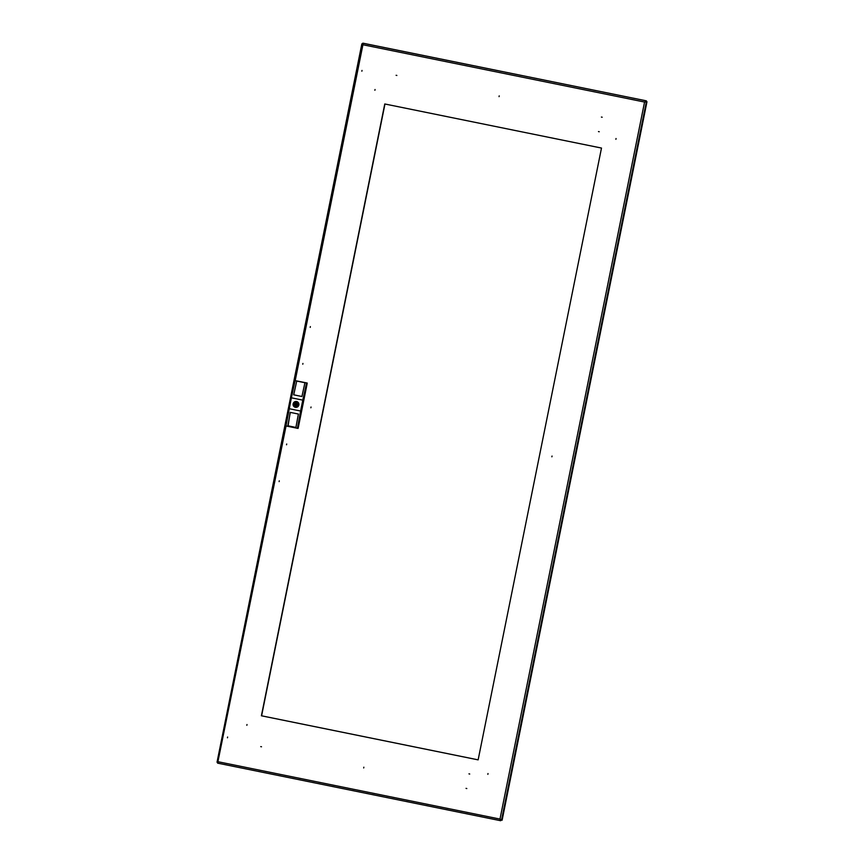 <?xml version="1.0" encoding="UTF-8"?>
<svg xmlns="http://www.w3.org/2000/svg" width="864" height="864" viewBox="0 0 864 864"><rect width="100%" height="100%" fill="white"/><g stroke="black" fill="none" stroke-linecap="round" stroke-linejoin="round"><path stroke-width="1.3" d="M279.115 481.604L279.266 480.838L279.115 481.604M227.459 737.791L227.61 737.024L227.459 737.791M286.535 444.766L286.697 444.01L286.535 444.766M310.36 326.614L310.208 327.38L310.36 326.614M362.016 70.427L361.865 71.194L362.016 70.427M302.94 363.442L302.789 364.208L302.94 363.442M469.724 774.025L468.968 773.863L469.724 774.025M599.238 131.738L598.482 131.576L599.238 131.738M374.89 90.277L375.052 89.51L374.89 90.277M396.101 75.298L396.857 75.46L396.101 75.298M247.007 724.54L246.845 725.306L247.007 724.54M260.744 746.615L261.5 746.777L260.744 746.615M310.867 407.786L311.029 407.02L310.867 407.786M363.852 767.2L363.69 767.956L363.852 767.2M488.009 773.561L487.858 774.328L488.009 773.561M466.798 788.54L466.042 788.378L466.798 788.54M551.88 456.818L552.031 456.052L551.88 456.818M615.902 139.298L616.054 138.532L615.902 139.298M499.057 96.638L499.208 95.882L499.057 96.638M602.165 117.223L601.409 117.061L602.165 117.223M261.403 715.781L384.772 103.972L601.495 148.057L478.138 759.866L261.403 715.781L384.901 104.004L261.533 715.792L478.138 759.856M500.267 819.234L500.634 820.714L500.116 819.104L501.53 820.109L499.986 819.083L644.566 102.049L646.391 101.671L644.695 102.071L645.808 100.775L644.825 102.017M646.974 101.758L502.114 820.195L501.53 820.109L646.391 101.671L646.974 101.758L644.922 100.548L363.69 43.33L362.783 43.2L363.053 44.777M286.049 425.995L217.62 763.139L500.634 820.714L217.62 763.139L218.344 761.789L217.037 762.242L361.854 43.88L362.923 44.755L295.196 380.635M362.783 43.2L646.391 100.861M217.62 763.139L217.868 762.404M217.771 762.415L218.473 761.81L217.782 762.232M500.634 820.714L501.368 820.076M217.037 762.242L217.75 762.383M296.525 404.536A0.551 0.551 -81.7 0 0 296.071 403.877A0.551 0.551 -81.7 0 0 295.456 404.309A0.551 0.551 -81.7 0 0 295.909 404.968A0.551 0.551 -81.7 0 0 296.525 404.536M295.909 404.968L296.492 405.054A0.551 0.551 -81.7 0 0 297.108 404.622A0.551 0.551 -81.7 0 0 296.654 403.963L296.071 403.877M298.577 404.946A2.689 2.646 -81.7 0 0 298.631 404.395L297.691 404.201A1.739 1.717 -81.7 0 0 294.505 403.553L293.566 403.358A2.689 2.646 -81.7 0 0 293.35 404.449L294.289 404.644A1.739 1.717 -81.7 0 0 297.475 405.292L298.415 405.486A2.689 2.646 -81.7 0 0 298.577 404.946M295.574 407.354A2.959 2.916 98.3 0 1 293.166 403.844A2.959 2.916 98.3 0 1 296.438 401.49L293.166 403.844C292.982 405.724 293.792 406.89 295.596 407.354M298.847 405A2.959 2.916 98.3 0 1 295.564 407.354A2.959 2.916 98.3 0 1 293.134 403.844A2.959 2.916 98.3 0 1 296.417 401.49A2.959 2.916 98.3 0 1 298.847 405M307.098 383.638A0.853 0.842 98.3 0 1 307.087 383.951L298.307 427.496A0.853 0.842 98.3 0 1 298.188 427.799M296.536 402.775A1.739 1.717 -81.7 0 0 295.088 403.639L294.505 403.553M294.138 403.477A2.689 2.646 -81.7 0 0 293.933 404.536L294.872 404.73A1.739 1.717 -81.7 0 0 296.028 406.166M297.475 405.292L298.426 405.454M295.92 427.432L287.842 425.79L290.304 412.398M304.938 382.73L296.73 381.056L293.706 394.826L301.925 396.5L293.717 394.826L296.752 380.948L306.569 382.946L302.8 400.14L291.373 397.818L295.142 380.624L296.752 380.948M304.96 382.622L301.925 396.5M304.938 382.709L297.14 381.013M295.142 380.624L307.217 383.044L298.069 428.404L295.812 427.982L298.382 414.04L290.174 412.366L288.101 425.833M307.217 383.044L306.569 382.946M295.823 427.961L287.993 426.362M291.373 397.818L285.995 425.984L287.604 426.308M289.181 408.704L300.607 411.026L302.8 400.14M300.607 411.026L297.421 428.306M294.872 404.73L294.289 404.644M293.933 404.536L293.35 404.449M384.966 104.015L261.598 715.802M644.566 102.049L362.923 44.755M218.344 761.789L499.986 819.083M361.865 43.967L217.058 762.091M293.306 403.877A2.776 2.732 98.3 0 1 296.536 401.706A2.776 2.732 98.3 0 1 298.663 404.968A2.776 2.732 98.3 0 1 295.445 407.149A2.776 2.732 98.3 0 1 293.306 403.877"/></g></svg>
